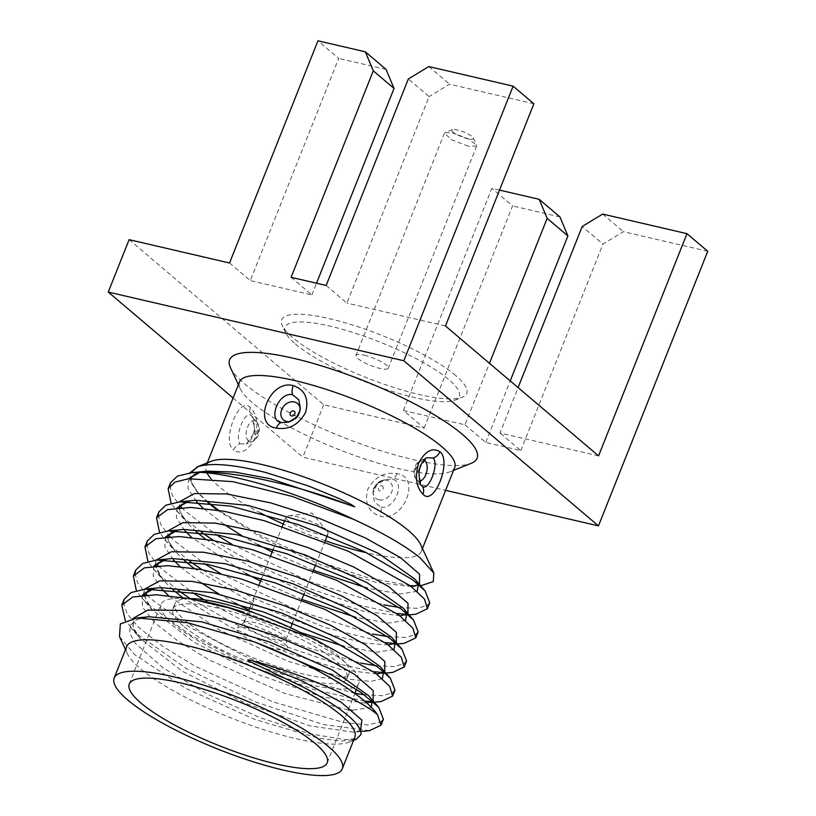 <?xml version="1.0" encoding="UTF-8"?>
<svg xmlns="http://www.w3.org/2000/svg" width="816" height="816" viewBox="0 0 816 816"><rect width="100%" height="100%" fill="white"/><g stroke="black" fill="none" stroke-linecap="round" stroke-linejoin="round"><path stroke-width="0.61" stroke-dasharray="4.08 3.06" d="M119.493 636.582L134.375 654.391L185.936 688.459L254.99 719.518L318.566 738.194L341.588 741.061L356.113 739.357M354.797 737.338A122.747 27.724 21.7 0 1 349.309 742.081A122.747 27.724 21.7 0 1 250.9 725.363A122.747 27.724 21.7 0 1 140.321 668.62A122.747 27.724 21.7 0 1 127.439 653.779A122.747 27.724 21.7 0 1 126.704 646.568M369.526 730.667L323.146 724.516L255.235 701.801L186.13 668.437L136.507 633.532L125.317 620.639M381.113 701.546L371.178 701.658M364.64 701.107L313.976 689.602L251.104 666.029L191.026 635.419L148.094 604.421L141.688 597.781L136.364 590.672M392.7 672.435L382.775 672.547M373.595 671.67L333.815 662.939L285.019 646.221L234.62 623.75L190.25 598.628M178.408 590.539L159.681 575.311L153.255 568.65L147.951 561.561M404.246 643.304L394.352 643.426M385.172 642.559L325.166 627.524L253.174 598.077L202.174 569.731M360.539 730.595L353.899 732.197L310.09 725.924L245.698 703.412L182.101 671.129L140.383 638.724L133.1 627.433L132.835 618.497M373.157 700.913L372.269 701.413M365.466 703.086L321.688 696.813L257.305 674.302L193.698 642.019L151.98 609.623L141.688 597.781M144.779 594.966L146.36 601.667L151.868 609.501L143.81 595.037M143.667 593.579L144.483 589.234M384.744 671.803L383.857 672.302M376.717 674.006L340.292 669.457L286.742 652.423L229.357 626.494L182.345 597.434M173.043 589.886L163.537 580.482L155.387 565.927M155.254 564.468L156.07 560.123M396.331 642.682L395.444 643.181M388.304 644.895L365.395 643.161L332.551 635.103L253.562 603.779L193.933 568.324M360.907 734.655L356.062 738.48L345.423 739.663L309.284 733.727L259.947 717.631L207.58 694.212L162.935 667.774L135.232 643.243L129.703 633.145L130.234 625.158L136.813 619.609L149.124 616.753M368.495 695.548L372.035 700.822M371.351 707.299L352.298 710.328M348.248 709.94L285.243 693.61L210.273 660.43L178.316 641.274L154.836 622.863L142.382 606.982L142.341 595.18M153.775 588.744L160.732 587.632L153.908 588.744M380.093 666.448L383.612 671.701M382.388 678.667L370.841 681.421L349.942 679.361L288.456 661.439L219.81 630.207L168.433 595.609M161.711 588.938L153.194 575.933L153.918 566.059M165.352 559.633L172.319 558.521M391.67 637.316L395.199 642.59M393.975 649.556L376.788 652.188L344.434 646.486M300.308 632.431L248.972 610.215M204.041 599.77L243.964 621.221L305.541 647.068L360.672 663.071M375.962 665.703L393.955 666.55L404.45 663.622M135.038 573.281L137.435 582.41L145.421 593.334M146.829 594.833L150.47 598.454L189.689 627.208L244.555 656.064L303.705 679.555L354.868 693.314M364.375 694.814L382.378 695.671L392.863 692.743M123.461 602.402L127.092 613.724L138.883 627.565L162.843 646.466L195.218 666.244L272.789 701.78L343.373 722.446L367.659 724.924L381.276 721.854M181.591 507.491L185.222 511.112L216.138 534.653M232.264 544.527L309.937 581.777L383.857 604.85M399.136 607.481L417.139 608.328L427.625 605.411M158.212 515.059L160.609 524.188L168.606 535.123M170.003 536.612L173.645 540.223L204.551 563.764M220.677 573.638L298.36 610.888L372.269 633.971M387.549 636.592L405.542 637.449L416.027 634.532M146.625 544.17L149.012 553.299L157.009 564.223M158.416 565.723L162.058 569.344L192.964 592.875M234.651 602.851L218.861 593.987M200.848 582.614L180.02 566.498M173.298 559.827L164.791 546.822L165.515 536.948M177.021 530.512L184.151 529.39M406.399 613.142L403.175 608.134L406.786 613.469M405.552 620.446L388.385 623.077L356.051 617.386M301.859 599.454L260.559 581.104M246.208 573.73L191.597 537.387M184.875 530.706L176.348 517.701L177.103 507.838M188.547 501.401L195.483 500.3M417.976 584.021L414.752 578.993L418.343 584.327M417.149 591.335L399.962 593.966L367.608 588.265M313.446 570.333L272.146 551.983M257.836 544.629L242.046 535.775M224.033 524.382L203.184 508.266M196.472 501.595L187.955 488.58L188.71 478.717M200.012 472.321L207.417 471.158L200.144 472.331M169.799 485.928L172.217 495.077L180.193 506.002M189.995 561.428L171.268 546.2L164.832 539.519L159.538 532.44M415.915 614.203L405.929 614.315M396.76 613.448L357.082 604.738L308.417 588.081L258.111 565.682L213.761 540.62M201.583 532.318L182.855 517.079L176.48 510.479L171.115 503.329M421.984 585.633L415.905 585.878M410.162 585.664L368.21 577.881L315.353 560.317L262.069 536.306L218.708 510.347M208.621 502.636L196.646 491.242L190.036 480.961L189.822 472.903M184.63 560.765L175.124 551.361L167.81 539.978L167.657 531.002M407.908 613.571L400.982 615.662M400.146 615.754L363.834 611.317L310.223 594.313L252.685 568.344L205.53 539.203M196.217 531.655L186.762 522.311L179.418 510.887L179.245 501.891M419.495 584.45L411.805 586.633L420.638 585.766M411.754 586.633L375.452 582.216L321.841 565.213L264.272 539.243L217.107 510.092M207.805 502.544L198.278 493.109L190.995 481.756L190.822 472.78M260.692 513.091A115.801 26.153 21.7 0 1 219.004 486.52A115.801 26.153 21.7 0 1 211.089 478.819M206.989 472.841A115.801 26.153 21.7 0 1 206.152 465.722A115.801 26.153 21.7 0 1 211.324 461.254M420.638 544.558A115.801 26.153 21.7 0 1 421.331 551.351A115.801 26.153 21.7 0 1 366.843 552.85M325.237 540.722A115.801 26.153 21.7 0 1 283.274 524.025M468.333 146.217L451.687 139.811L444.424 133.192L445.189 132.518L452.768 133.008L467.782 138.557L476.575 145.013L476.687 146.033L468.333 146.217M467.833 138.771A11.577 2.611 21.7 0 1 455.705 133.926A11.577 2.611 21.7 0 1 452.401 129.642A11.577 2.611 21.7 0 1 463.6 131.937A11.577 2.611 21.7 0 1 473.331 137.975A11.577 2.611 21.7 0 1 467.833 138.771M380.939 507.164C394.832 509.806 406.072 481.603 392.068 479.176L384.754 479.665L376.839 484.857L372.983 492.997L374.483 501.993L380.939 507.164A9.262 5.029 103.1 0 1 380.123 516.181C403.512 522.709 421.78 476.85 397.035 473.678C384.407 471.73 374.646 476.972 367.751 489.406C364.262 503.084 368.383 512.009 380.123 516.181M233.111 397.984L302.879 457.184L445.607 490.355M230.428 367.557A133.161 30.08 -158.3 0 0 244.412 383.653A133.161 30.08 -158.3 0 0 364.375 445.21A133.161 30.08 -158.3 0 0 471.138 463.345M290.21 421.515A10.781 8.721 -49.7 0 0 291.536 421.178C296.84 418.618 299.656 415.293 300.002 411.203L300.37 408.785L296.514 416.935L288.609 422.127L291.536 421.178A10.781 8.721 -49.7 0 0 300.002 411.203A10.781 8.721 -49.7 0 0 300.115 410.071M240.159 443.751L246.289 444.108L255.061 431.674L252.042 416.517L251.297 415.762C245.167 409.102 233.917 437.356 240.159 443.751A9.262 7.497 130.3 0 0 233.478 450.126C241.067 454.665 248.166 450.789 254.796 438.508C258.56 424.687 257.101 414.385 250.4 407.623C239.445 394.709 221.187 440.558 233.478 450.126M239.72 633.318A27.265 6.161 21.7 0 1 237.221 627.749A27.265 6.161 21.7 0 1 264.292 632.777A27.265 6.161 21.7 0 1 287.426 647.731A27.265 6.161 21.7 0 1 268.872 647.425A27.265 6.161 21.7 0 1 239.72 633.318M246.463 626.872A22.583 5.1 -158.3 0 0 269.239 638.132A22.583 5.1 -158.3 0 0 285.916 639.52A22.583 5.1 -158.3 0 0 285.988 638.806A22.583 5.1 -158.3 0 0 266.822 626.423A22.583 5.1 -158.3 0 0 244.402 622.261A22.583 5.1 -158.3 0 0 243.964 622.822A22.583 5.1 -158.3 0 0 246.463 626.872M129.112 239.659L323.738 404.777L424.157 428.114L403.4 410.509L491.824 188.312L499.525 190.097M403.4 410.509L464.977 424.82L489.457 363.304M423.943 460.153A10.781 5.855 103.1 0 0 421.138 460.255C416.466 461.142 410.336 472.495 416.609 479.737L421.311 485.275L418.292 470.118L427.064 457.684L421.138 460.255A10.781 5.855 103.1 0 0 415.293 469.169A10.781 5.855 103.1 0 0 416.609 479.737A10.781 5.855 103.1 0 0 417.109 480.247A10.781 5.855 103.1 0 0 419.516 481.073M189.404 598.628A93.799 21.185 -158.3 0 0 174.869 603.82A93.799 21.185 -158.3 0 0 185.283 620.67A93.799 21.185 -158.3 0 0 279.898 667.437A93.799 21.185 -158.3 0 0 349.166 673.18A93.799 21.185 -158.3 0 0 304.939 634.787M183.192 625.913A93.799 21.185 21.7 0 1 172.788 609.062A93.799 21.185 21.7 0 1 267.77 624.056A93.799 21.185 21.7 0 1 347.086 678.422A93.799 21.185 21.7 0 1 277.807 672.67A93.799 21.185 21.7 0 1 183.192 625.913M598.567 455.869L500.035 432.97L518.089 387.59M464.977 424.82L485.744 442.435L520.792 450.575L500.035 432.97M229.531 262.997L250.298 280.612L338.711 58.415L317.954 40.8M291.108 277.307L311.875 294.923L250.298 280.612M326.165 285.457L346.922 303.073L429.094 96.594L408.337 78.979M445.454 325.972L346.922 303.073M455.695 375.503A99.583 22.491 -158.3 0 0 344.75 322.657A99.583 22.491 -158.3 0 0 282.285 325.594A99.583 22.491 -158.3 0 0 292.74 337.63A99.583 22.491 -158.3 0 0 382.449 383.673A99.583 22.491 -158.3 0 0 462.295 397.229A99.583 22.491 -158.3 0 0 455.695 375.503M533.878 103.775L449.555 84.181L429.094 96.594M311.875 294.923L316.526 283.213M386.08 69.421L338.711 58.415M707.747 251.287L623.424 231.683L602.963 244.106L582.196 226.491M602.667 214.078L623.424 231.683M323.738 404.777L302.879 457.184M424.157 428.114L512.581 205.928L491.824 188.312M559.949 216.934L512.581 205.928M485.744 442.435L510.224 380.919M520.792 450.575L602.963 244.106M199.93 600.698A106.529 24.062 -158.3 0 0 160.956 604.35A106.529 24.062 -158.3 0 0 172.778 623.485A106.529 24.062 -158.3 0 0 280.235 676.597A106.529 24.062 -158.3 0 0 358.918 683.135A106.529 24.062 -158.3 0 0 244.259 612.398M364.344 355.205A17.371 3.927 21.7 0 1 381.001 361.61A17.371 3.927 21.7 0 1 388.273 368.23A17.371 3.927 21.7 0 1 370.678 365.456A17.371 3.927 21.7 0 1 355.99 355.388A17.371 3.927 21.7 0 1 364.344 355.205M428.798 66.565L449.555 84.181M295.392 343.975A93.799 21.185 -158.3 0 0 379.889 387.335A93.799 21.185 -158.3 0 0 455.083 400.105A93.799 21.185 -158.3 0 0 379.96 342.118A93.799 21.185 -158.3 0 0 285.539 332.632A93.799 21.185 -158.3 0 0 295.392 343.975M239.516 381.878A115.801 26.153 -158.3 0 0 240.21 388.681A115.801 26.153 -158.3 0 0 252.368 402.676A115.801 26.153 -158.3 0 0 356.684 456.205A115.801 26.153 -158.3 0 0 449.524 471.974A115.801 26.153 -158.3 0 0 454.696 467.507M288.589 521.016A22.583 5.1 21.7 0 1 286.09 516.956A22.583 5.1 21.7 0 1 288.436 515.783A22.583 5.1 21.7 0 1 306.908 519.782A22.583 5.1 21.7 0 1 325.543 529.604A22.583 5.1 21.7 0 1 327.145 531.185A22.583 5.1 21.7 0 1 328.042 533.654A22.583 5.1 21.7 0 1 311.365 532.277A22.583 5.1 21.7 0 1 288.589 521.016M243.964 621.221L250.665 611.041L253.562 603.779L253.174 598.067M378.991 499.841A10.781 8.721 130.3 0 1 373.351 490.589A10.781 8.721 130.3 0 1 381.817 480.614A10.781 8.721 130.3 0 1 386.753 480.328A10.781 8.721 130.3 0 1 391.69 492.13A10.781 8.721 130.3 0 1 378.991 499.841M418.2 467.119A2.754 1.499 103.1 0 0 415.966 468.568A2.754 1.499 103.1 0 0 416.211 472.107A2.754 1.499 103.1 0 0 418.445 470.659A2.754 1.499 103.1 0 0 418.2 467.119M248.482 441.058A10.781 5.855 -76.9 0 1 247.534 427.196A10.781 5.855 -76.9 0 1 256.244 421.546A10.781 5.855 -76.9 0 1 256.754 422.045A10.781 5.855 -76.9 0 1 258.06 432.623A10.781 5.855 -76.9 0 1 252.226 441.538A10.781 5.855 -76.9 0 1 248.482 441.058M250.4 407.623A9.262 7.497 -49.7 0 0 251.297 415.762M255.153 434.673A2.754 1.499 -76.9 0 1 254.918 431.134A2.754 1.499 -76.9 0 1 257.142 429.685A2.754 1.499 -76.9 0 1 257.387 433.225A2.754 1.499 -76.9 0 1 255.153 434.673M397.035 473.678A9.262 5.029 -76.9 0 1 392.068 479.176M381.786 485.826A2.754 2.234 130.3 0 1 383.051 488.845A2.754 2.234 130.3 0 1 379.797 490.814A2.754 2.234 130.3 0 1 378.542 487.795A2.754 2.234 130.3 0 1 381.786 485.826M349.309 742.081L353.593 740.367M127.439 653.779L125.501 649.597M360.815 731.513L353.899 732.197M130.091 626.882L140.383 638.724M374.299 702.219L365.497 703.086M385.876 673.098L377.084 673.965M153.255 568.64L163.537 580.482M397.463 643.987L388.651 644.854M359.479 728.229L359.958 730.534L353.858 732.197M140.444 638.795C132.161 628.626 133.304 626.035 133.1 625.566L133.477 623.149L134.997 621.129C135.405 621.027 136.231 618.457 149.226 616.743M368.465 695.507L371.647 700.495M380.062 666.417L383.234 671.374M163.455 580.38L156.784 569.823L156.356 565.845M165.495 559.633L172.38 558.511M391.904 637.592L394.822 642.263M164.832 539.509L175.124 551.361M409.04 614.876L400.534 615.713M176.48 510.479L186.762 522.311M196.646 491.232L198.278 493.109M452.401 129.642L445.189 132.518M473.331 137.975L476.585 145.013M373.351 490.589L372.983 492.997C374.983 485.744 378.899 481.297 384.754 479.665L381.817 480.614C375.584 484.347 372.759 487.672 373.351 490.589M256.754 422.045L252.042 416.517C253.664 416.741 254.347 421.668 254.092 431.287C252.338 438.437 249.737 442.711 246.289 444.108L252.226 441.538C259.233 439.355 261.681 427.064 256.754 422.045M244.402 622.261L237.221 627.749M285.988 638.806L287.426 647.731M347.086 678.422L349.166 673.18M172.788 609.062L174.869 603.82M327.216 762.787L354.817 693.437M356.439 689.367L358.918 683.135M129.254 684.012L160.956 604.35M444.414 133.192L355.99 355.388M476.687 146.033L388.273 368.23M183.661 529.431L177.082 530.512M167.963 536.734L168.32 540.58L175.389 551.657M195.779 500.269L188.7 501.401M179.551 507.623L180.081 511.969L186.895 522.454M191.138 478.502L191.627 482.715L198.421 493.282M455.083 400.105L462.295 397.229M285.539 332.632L282.285 325.594M421.331 551.351L422.464 548.495M206.152 465.722L207.284 462.866M449.524 471.974L453.563 470.363M240.21 388.681L238.374 384.734M285.916 639.52L290.608 627.749M292.597 622.73L301.808 599.587M304.184 593.62L313.395 570.466M315.772 564.499L324.982 541.355M327.359 535.388L328.042 533.654M243.964 622.822L248.645 611.051M250.053 607.502L259.264 584.358M261.64 578.391L270.851 555.247M273.227 549.28L282.438 526.136M284.815 520.159L286.09 516.956M327.145 531.185L311.957 513.029L288.436 515.783"/><path stroke-width="1.22" d="M353.593 740.367L356.113 739.357L360.907 734.655C361.916 729.565 356.582 722.354 344.893 713.041C334.427 704.83 320.3 696.079 302.532 686.776L248.707 660.96C245.667 658.9 251.389 660.419 252.746 660.838C304.776 674.71 358.867 698.924 377.492 714.653A142.627 32.222 -158.3 0 0 255.041 642.141L187.078 622.618L137.037 617.936L120.35 623.954L119.493 636.582L125.501 649.597M114.189 678.014L126.704 646.568A122.747 27.724 21.7 0 1 251.002 666.193A122.747 27.724 21.7 0 1 354.797 737.338L342.281 768.784A122.747 27.724 -158.3 0 0 238.486 697.639A122.747 27.724 -158.3 0 0 114.189 678.014A122.747 27.724 -158.3 0 0 127.816 700.057A122.747 27.724 -158.3 0 0 251.634 761.257A122.747 27.724 -158.3 0 0 342.281 768.784M377.492 714.653L381.021 725.21L369.526 730.667L360.815 731.513M125.317 620.639L121.778 605.186L132.773 596.986L156.08 594.772L189.414 598.628L229.459 608.022L313.517 638.561L375.686 673.22L389.783 686.47L392.598 696.099L381.113 701.546L374.299 702.219M371.178 701.658L364.64 701.107M136.364 590.672L133.365 576.076L144.361 567.865L167.668 565.661L201.001 569.517L241.046 578.911L325.105 609.45L387.274 644.11L401.37 657.359L404.185 666.988L392.7 672.435L385.876 673.098M382.775 672.547L373.595 671.67M190.25 598.628L178.408 590.539M147.951 561.561L144.952 546.955L155.948 538.754L179.255 536.54L212.578 540.406L252.634 549.79L336.692 580.329L398.861 614.999L412.927 628.228L415.783 637.877L404.246 643.304M394.352 643.426L385.172 642.559M252.746 660.838L302.603 681.197L341.343 702.392L361.896 720.089L360.539 730.595M132.835 618.497L147.9 610.031L180.05 610.409L224.125 619.273L273.003 634.858L318.791 654.279L354.093 674.047L373.218 690.601L373.157 700.913M372.269 701.413L366.751 702.933L370.882 701.821L371.647 700.495M143.81 595.037L143.667 593.579M144.483 589.234L159.742 580.87L191.984 581.339L236.069 590.254L284.886 605.849L330.572 625.26L365.762 644.997L384.815 661.511L384.744 671.803M383.857 672.302L376.717 674.006M182.345 597.434L173.043 589.886M155.387 565.927L155.254 564.468M156.07 560.123L171.329 551.759L203.572 552.228L247.656 561.143L296.473 576.739L342.159 596.149L377.349 615.876L396.403 632.4L396.331 642.682M395.444 643.181L388.304 644.895M137.037 617.936L149.114 616.743L201.685 621.863L270.086 642.11L332.347 669.997L368.495 695.548L378.797 707.401M372.035 700.822L371.351 707.299M352.298 710.328L348.248 709.94M142.341 595.18L153.775 588.744M145.126 589.162L160.732 587.632L213.323 592.763L281.724 613.01L343.964 640.897L380.093 666.448L390.385 678.29L378.063 667.253L330.031 639.183L263.67 612L196.187 593.487L145.126 589.162L131.101 592.559L124.154 599.219L123.461 602.402M383.612 671.701L382.388 678.667M168.433 595.609L161.711 588.938M153.918 566.059L165.352 559.633M404.45 663.622L406.572 661.021L401.931 649.159L389.65 638.143L341.608 610.072L275.247 582.889L207.764 564.376L156.703 560.051L172.319 558.521L224.89 563.652L293.291 583.899L355.531 611.776L391.67 637.316L401.962 649.169M395.199 642.59L393.975 649.556M344.434 646.486L300.308 632.431M360.672 663.071L375.962 665.703M156.703 560.051L142.688 563.438L135.742 570.109L135.038 573.281M145.421 593.334L146.829 594.833M354.868 693.314L364.375 694.814M392.863 692.743L394.975 690.132L390.385 678.29M255.041 642.141L332.928 675.648L361.325 692.651L378.767 707.39L383.398 719.253L381.276 721.854M216.138 534.653L232.264 544.527M383.857 604.85L399.136 607.481M427.625 605.411L429.736 602.789L425.116 590.927L412.825 579.911L364.783 551.84L298.401 524.657L230.918 506.144L179.867 501.83L165.852 505.216L158.906 511.877L158.212 515.059M168.606 535.123L170.003 536.612M204.551 563.764L220.677 573.638M372.269 633.971L387.549 636.592M416.027 634.532L418.149 631.9L413.579 620.099L401.237 609.032L353.165 580.941L286.742 553.748L219.239 535.235L168.198 530.951L154.244 534.347L147.319 540.988L146.625 544.17M157.009 564.223L158.416 565.723M192.964 592.875L204.041 599.77M248.972 610.215L234.651 602.851M218.861 593.987L200.848 582.614M180.02 566.498L173.298 559.827M165.515 536.948L177.021 530.512M183.661 529.431L236.722 534.592L304.949 554.819L367.027 582.624L403.155 608.124M406.786 613.469L405.552 620.446M356.051 617.386L301.859 599.454M260.559 581.104L246.208 573.73M191.597 537.387L184.875 530.706M177.103 507.838L188.547 501.401M179.857 501.84L195.779 500.279L248.339 505.492L316.537 525.698L378.604 553.493L414.742 578.993M418.343 584.327L417.149 591.335M367.608 588.265L313.446 570.333M272.146 551.983L257.836 544.629M242.046 535.775L224.033 524.382M203.184 508.266L196.472 501.595M188.71 478.717L200.012 472.321M207.417 471.158L234.763 472.076L270.208 478.717L349.381 504.971M189.822 472.903L198.002 466.609C211.528 462.509 234.233 464.508 266.128 472.617L308.53 485.989L338.518 498.29L350.564 504.145L354.746 506.807L350.268 505.339C303.491 487.264 239.292 471.107 199.42 472.301L191.536 472.709L177.49 476.105L170.483 482.756L169.799 485.928M180.193 506.002L181.591 507.491M202.174 569.731L189.995 561.428M159.538 532.44L156.539 517.844L167.535 509.643L190.842 507.43L224.165 511.285L264.221 520.679L348.279 551.218L410.448 585.888L424.544 599.128L427.36 608.756L415.915 614.203L409.04 614.876M405.929 614.315L396.76 613.448M213.761 540.62L201.583 532.318M171.115 503.329L168.116 488.733L174.879 482.164L188.455 478.747L232.897 481.675L292.159 496.434L353.777 519.415C382.928 532.879 404.92 545.578 419.75 557.512L433.837 573.067L433.255 581.624L420.638 585.766M415.905 585.878L410.162 585.664M218.708 510.347L208.621 502.636M193.933 568.324L184.63 560.765M167.657 531.002L182.917 522.638L215.159 523.107L259.243 532.032L308.071 547.628L353.767 567.038L388.957 586.775L408 603.289L407.908 613.571M400.982 615.662L405.542 614.519L406.399 613.142M205.53 539.203L196.217 531.655M179.245 501.891L194.483 493.527L226.736 493.986L270.82 502.911L319.648 518.507L365.333 537.917L400.523 557.654L419.577 574.168L419.495 584.45M217.107 510.092L207.805 502.544M190.822 472.78L198.013 466.609M211.089 478.819A115.801 26.153 21.7 0 1 206.989 472.841M196.717 467.089L211.324 461.254A115.801 26.153 21.7 0 1 323.411 484.235A115.801 26.153 21.7 0 1 420.638 544.558L433.837 573.067M366.843 552.85A115.801 26.153 21.7 0 1 325.237 540.722M283.274 524.025A115.801 26.153 21.7 0 1 260.692 513.091M199.42 472.301A142.627 32.222 21.7 0 1 353.777 519.415M141.076 703.137A106.529 24.062 21.7 0 1 129.254 684.012A106.529 24.062 21.7 0 1 237.13 701.036A106.529 24.062 21.7 0 1 327.216 762.787A106.529 24.062 21.7 0 1 248.543 756.259A106.529 24.062 21.7 0 1 141.076 703.137M445.607 490.355L598.465 525.881L403.838 360.764L108.253 292.057L233.111 397.984M453.563 470.363L471.138 463.345A133.161 30.08 -158.3 0 0 462.315 434.296A133.161 30.08 -158.3 0 0 313.956 363.63A133.161 30.08 -158.3 0 0 230.428 367.557L238.374 384.734M281.285 422.617C267.301 420.189 278.501 391.976 292.424 394.628L298.86 399.789L300.37 408.785C298.982 413.59 297.442 416.558 295.739 417.7L288.609 422.127L281.285 422.617A9.262 5.029 -76.9 0 0 276.318 428.114C251.583 424.952 269.821 379.093 293.24 385.611C304.98 389.783 309.101 398.718 305.592 412.406C298.707 424.82 288.946 430.052 276.318 428.114M499.525 190.097L539.192 199.318L559.949 216.934L567.905 235.957L510.224 380.919M489.457 363.304L547.148 218.341L539.192 199.318M422.056 486.03L421.311 485.275C420.209 485.489 419.424 481.328 418.955 472.79L419.903 467.803C419.954 465.385 424.473 458.51 427.064 457.684L433.194 458.041C439.436 464.437 428.196 492.691 422.056 486.03A9.262 7.497 -49.7 0 1 422.963 494.17C416.262 487.407 414.793 477.115 418.567 463.284C425.187 451.003 432.286 447.127 439.875 451.656C452.166 461.213 433.928 507.083 422.963 494.17M304.939 634.787A93.799 21.185 -158.3 0 0 189.404 598.628M518.089 387.59L582.196 226.491L602.667 214.078L686.98 233.672L598.567 455.869L445.454 325.972L533.878 103.775L513.121 86.159L403.838 360.764M513.121 86.159L428.798 66.565L408.337 78.979L326.165 285.457L291.108 277.307L373.279 70.839L365.323 51.806L317.954 40.8L229.531 262.997L129.112 239.659L108.253 292.057M316.526 283.213L394.036 88.444L386.08 69.421L365.323 51.806M686.98 233.672L707.747 251.287L598.465 525.881M244.259 612.398A106.529 24.062 -158.3 0 0 199.93 600.698M373.279 70.839L394.036 88.444M547.148 218.341L567.905 235.957M422.464 548.495L454.696 467.507A115.801 26.153 -158.3 0 0 356.776 400.391A115.801 26.153 -158.3 0 0 239.516 381.878L207.284 462.866M419.516 481.073A10.781 5.855 103.1 0 0 426.554 472.382A10.781 5.855 103.1 0 0 424.881 460.734A10.781 5.855 103.1 0 0 423.943 460.153M300.115 410.071A10.781 8.721 -49.7 0 0 294.372 401.951A10.781 8.721 -49.7 0 0 281.663 409.652A10.781 8.721 -49.7 0 0 286.6 421.464A10.781 8.721 -49.7 0 0 290.21 421.515M293.24 385.611A9.262 5.029 103.1 0 0 292.424 394.628M291.567 415.966A2.754 2.234 -49.7 0 0 294.821 413.987A2.754 2.234 -49.7 0 0 293.556 410.968A2.754 2.234 -49.7 0 0 290.302 412.947A2.754 2.234 -49.7 0 0 291.567 415.966M439.875 451.656A9.262 7.497 130.3 0 1 433.194 458.041M404.277 643.324L397.463 643.987M356.898 724.649L359.479 728.229M144.779 594.966L146.421 592.161L148.492 590.713L153.908 588.744M383.234 671.374L382.418 672.741L377.043 673.975M156.356 565.845L158.12 562.938L165.495 559.633M394.822 642.263L394.434 643.375L388.62 644.864M425.136 590.947L414.834 579.085M413.59 620.109L403.298 608.257M168.198 530.951L183.814 529.421M207.121 471.179L191.536 472.709M354.817 693.437L356.439 689.367M177.082 530.512L171.992 532.328L168.8 534.847L167.963 536.734M188.7 501.401L181.274 504.737L179.551 507.623M417.976 584.021L417.976 584.858L411.743 586.633M200.144 472.331L194.657 474.361L191.811 476.809L191.138 478.502M381.021 725.22L383.398 719.253M392.608 696.099L394.985 690.132M404.195 666.988L406.572 661.021M415.783 637.877L418.159 631.91M427.37 608.756L429.746 602.789M121.768 605.186L124.144 599.219M133.355 576.065L135.731 570.098M144.942 546.955L147.319 540.988M156.529 517.844L158.906 511.877M168.116 488.733L170.483 482.756M290.608 627.749L292.597 622.73M301.808 599.587L304.184 593.62M313.395 570.466L315.772 564.499M324.982 541.355L327.359 535.388M248.645 611.051L250.053 607.502M259.264 584.358L261.64 578.391M270.851 555.247L273.227 549.28M282.438 526.136L284.815 520.159"/></g></svg>
